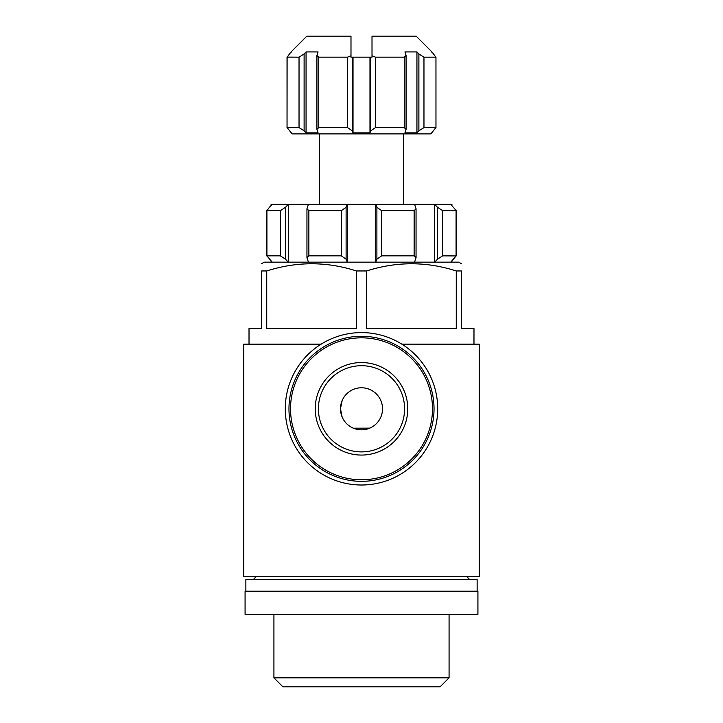 <?xml version="1.0" encoding="UTF-8"?>
<svg xmlns="http://www.w3.org/2000/svg" width="723" height="723" viewBox="0 0 723 723"><rect width="100%" height="100%" fill="white"/><g stroke="black" fill="none" stroke-linecap="round" stroke-linejoin="round"><path stroke-width="1.08" d="M342.142 417.008L340.479 408.802A21.021 21.021 0 0 1 372.011 390.601A21.021 21.021 0 0 1 372.011 427.013A21.021 21.021 0 0 1 340.479 408.802L342.124 400.65M369.76 428.133L353.366 428.188M321.139 344.157L243.768 344.157L243.768 576.475L479.232 576.475L479.232 344.157L401.861 344.157M350.989 55.752L347.555 57.171L318.762 57.171L316.945 55.418L318.057 51.92L306.064 51.92L304.112 53.954L299.033 57.171L287.031 57.108L287.04 127.673L287.112 57.171L291.071 51.92L306.841 36.15L350.989 36.15L350.989 57.171L369.977 57.171L369.977 132.86L370.791 130.827L375.445 127.609L375.445 57.171L372.011 55.752L372.011 36.15L416.159 36.15L431.929 51.92L435.888 57.171L423.967 57.171L418.888 53.954L416.936 51.92L404.943 51.92L406.082 55.427L404.238 57.171L375.445 57.171M375.445 127.609L404.238 127.609L406.055 129.363L404.943 132.86L416.936 132.86L418.888 130.827L423.967 127.609L435.888 127.609L430.881 133.909L292.119 133.909L287.112 127.609L299.033 127.609L304.112 130.827L306.064 132.86L318.057 132.86L316.918 129.354L318.762 127.609L347.555 127.609L352.209 130.827L353.023 132.86L353.023 57.171M353.023 132.86L369.977 132.86M370.791 130.827L370.791 57.171L369.977 57.171M435.96 57.099L435.969 127.673L435.96 57.099M416.936 132.86L416.936 51.92L418.888 53.954L418.888 130.827M266.914 210.655L269.417 207.302L266.914 210.655L266.914 255.852L266.814 210.556L280.37 210.655L285.504 207.302L288.314 204.347L272.219 204.347L269.417 207.302M451.902 205.531L451.902 204.347L450.781 204.347L456.177 210.556L456.186 255.942L442.63 255.852L437.496 259.205L434.686 262.16L434.686 204.347L437.496 207.302L442.63 210.655L442.63 255.852M450.781 204.347L375.725 204.347L376.891 207.302L381.645 210.655L381.645 255.852L376.891 259.205L375.725 262.16L375.725 204.347L308.432 204.347L306.932 208.802L308.866 210.655L308.866 255.852L306.941 257.695L308.432 262.16M450.781 262.16L456.086 255.852L456.086 210.655L442.63 210.655M381.645 210.655L414.134 210.655L416.059 208.802L414.568 204.347M308.866 210.655L341.355 210.655L346.109 207.302L347.275 204.347L347.275 262.16L346.109 259.205L341.355 255.852L308.866 255.852M414.568 262.16L416.068 257.695L414.134 255.852L381.645 255.852M308.432 204.347L288.314 204.347L288.314 262.16L285.504 259.205L280.37 255.852L266.914 255.852L272.219 262.16M456.086 255.852L453.583 259.205M473.981 344.157L473.981 328.387L461.364 328.387L461.364 270.962C461.364 261.383 461.364 261.383 461.364 270.962L456.258 270.962C426.507 261.374 396.629 261.374 366.615 270.962L356.385 270.962C326.642 261.374 296.764 261.374 266.742 270.962L261.636 270.962C261.636 261.383 261.636 261.383 261.636 270.962L261.636 328.387L249.019 328.387L249.019 344.157M461.364 263.678L458.734 262.16L264.266 262.16L261.636 263.678M456.258 270.962L456.258 328.387L366.615 328.387L366.615 270.962M356.385 270.962L356.385 328.387L266.742 328.387L266.742 270.962M271.098 205.531L271.098 204.347L272.219 204.347M477.135 591.188L477.135 579.629L245.865 579.629L245.865 591.188M477.921 591.188L245.079 591.188L245.079 614.315L477.921 614.315L477.921 591.188M449.073 614.315L449.073 677.849L273.927 677.849L273.927 614.315M449.073 677.849L440.081 686.85L282.919 686.85L273.927 677.849M306.064 132.86L306.064 51.92M370.791 57.171L372.011 57.171L372.011 55.752M318.4 408.802A43.1 43.1 0 0 1 383.045 371.477A43.1 43.1 0 0 1 383.045 446.127A43.1 43.1 0 0 1 318.4 408.802A43.1 43.1 0 0 1 383.045 371.477A43.1 43.1 0 0 1 383.045 446.127A43.1 43.1 0 0 1 318.4 408.802A43.1 43.1 0 0 1 383.045 371.477A43.1 43.1 0 0 1 383.045 446.127A43.1 43.1 0 0 1 318.4 408.802M315.246 408.802A46.254 46.254 0 0 1 384.627 368.748A46.254 46.254 0 0 1 384.627 448.866A46.254 46.254 0 0 1 315.246 408.802M288.965 408.802A72.535 72.535 0 0 1 397.767 345.992A72.535 72.535 0 0 1 397.767 471.622A72.535 72.535 0 0 1 288.965 408.802M285.287 408.802A76.213 76.213 0 0 1 399.602 342.801A76.213 76.213 0 0 1 399.602 474.803A76.213 76.213 0 0 1 285.287 408.802M352.209 130.827L352.209 57.171M423.967 127.609L423.967 57.171M404.238 127.609L404.238 57.171M347.555 127.609L347.555 57.171M318.762 127.609L318.762 57.171M299.033 127.609L299.033 57.171M414.134 210.655L414.134 255.852M341.355 210.655L341.355 255.852M280.37 210.655L280.37 255.852M285.504 207.302L285.504 259.205M346.109 207.302L346.109 259.205M376.891 207.302L376.891 259.205M437.496 207.302L437.496 259.205M304.112 130.827L304.112 53.954M290.529 408.802A70.971 70.971 0 0 1 396.99 347.338A70.971 70.971 0 0 1 396.99 470.275A70.971 70.971 0 0 1 290.529 408.802M319.449 133.909L319.449 204.347M403.551 133.909L403.551 204.347M467.41 576.475L468.314 578.689L470.565 579.629M255.59 576.475L254.686 578.689L252.435 579.629M306.95 209.019L306.95 257.496M416.05 209.01L416.05 257.487M451.902 260.976L451.902 262.16M456.186 210.556L456.186 255.942M266.814 210.556L266.814 255.942M271.098 260.976L271.098 262.16M291.071 132.86L291.071 132.327M291.071 52.454L291.071 51.92M287.04 127.673L287.04 57.126M316.927 129.155L316.927 55.418M406.073 129.363L406.073 55.626M431.929 132.86L431.929 132.327M431.929 52.454L431.929 51.92"/></g></svg>
